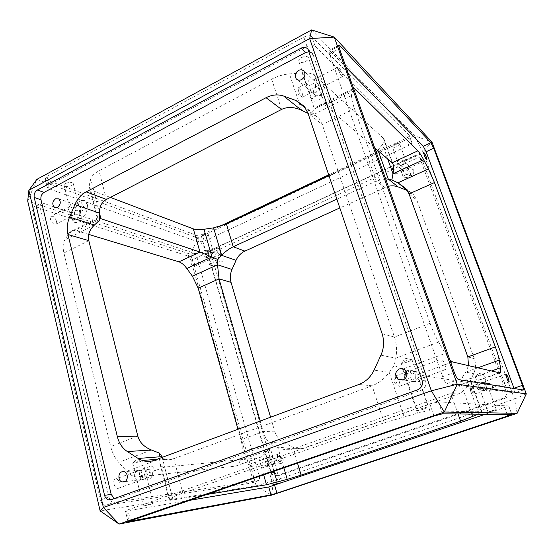 <?xml version="1.0" encoding="UTF-8"?>
<svg xmlns="http://www.w3.org/2000/svg" width="554" height="554" viewBox="0 0 554 554"><rect width="100%" height="100%" fill="white"/><g stroke="black" fill="none" stroke-linecap="round" stroke-linejoin="round"><path stroke-width="0.42" stroke-dasharray="2.77 2.08" d="M480.325 375.847L482.873 374.282L478.504 375.494L475.387 377.004L480.325 375.847M480.92 390.203L478.476 387.752L478.885 384.559L480.997 382.371L484.487 382.592L485.969 381.242L485.74 382.807L482.797 382.669L480.173 384.76L480.297 388.001L482.202 390.369L485.671 390.598L487.783 388.423L488.822 389.081L486.537 388.25L483.891 390.369L480.92 390.203L480.699 391.74L482.202 390.369M493.005 410.833L496.239 409.489L491.28 410.784L488.06 412.134L493.005 410.833M268.835 450.873L270.394 449.862L263.524 452.112L268.835 450.873M267.34 457.542L270.456 457.763L271.73 456.461L272.762 456.621L272.797 457.535L270.671 457.216L268.198 459.141L268.489 462.029L269.708 464.356L270.802 464.674L272.803 464.584L274.313 462.756L274.701 463.49L271.972 463.012L269.486 464.965L267.347 464.626L265.144 462.389L265.837 459.384L267.34 457.542M140.958 479.155L144.961 479.452L146.616 477.098L146.824 477.97C146.298 478.552 144.899 478.407 142.607 477.548L139.269 480.117L137.475 480.145L136.914 479.619L136.997 480.339C137.295 481.398 138.078 481.516 139.345 480.685L140.958 479.155L139.767 476.059L139.255 472.306C136.963 471.44 135.55 471.295 135.024 471.876L135.211 472.721L134.04 476.682L136.914 479.619M151.138 504.195L153.264 503.226L143.361 506.093L151.138 504.195M135.211 472.721L136.845 470.332L140.882 470.63L142.454 469.134C143.728 468.296 144.511 468.414 144.816 469.473L144.899 470.235L144.372 469.75L142.544 469.771L139.255 472.306M140.474 461.461L142.523 460.326L141.547 460.215L134.767 461.932L132.731 463.061C133.819 463.352 136.402 462.819 140.474 461.461M417.64 378.604L418.748 379.414L415.361 378.285L411.726 381.152L407.993 380.965L407.869 382.932L409.004 382.821L410.327 381.263L414.981 381.567L417.64 378.604L418.325 374.338L416.213 371.679L415.043 371.041L411.338 370.896L407.758 373.715L408.014 378.098L410.327 381.263M424.309 408.887L428.228 407.072C427.515 406.878 425.153 407.453 421.137 408.797L417.245 410.597C417.958 410.784 420.313 410.216 424.309 408.887M406.241 371.63L408.056 370.356L412.751 370.661L414.039 369.144L415.181 369.026L415.043 371.041M408.215 361.741C410.68 360.793 411.934 360.093 411.968 359.643L410.396 359.553L404.898 361.09L401.172 363.182C401.948 363.583 404.295 363.099 408.215 361.741M309.167 89.679L307.027 88.114L306.182 86.694L307.034 83.391L309.18 79.901L313.793 79.734C314.88 78.848 315.662 78.952 316.126 80.046L316.251 82.629L313.225 83.502L309.915 85.912L310.254 90.219L310.877 91.438L312.041 92.158L316.244 92.338L318.398 88.889L319.069 88.633L315.565 86.376L312.214 88.82L309.167 89.679L309.305 92.206C309.762 93.307 310.538 93.418 311.632 92.532L312.041 92.158M301.577 57.574C305.046 56.051 307.338 56.086 308.46 57.678C308.716 58.939 307.789 60.171 305.676 61.383C302.221 62.9 299.936 62.865 298.814 61.265C298.551 60.019 299.472 58.793 301.577 57.574M314.852 96.569C318.377 95.059 320.676 95.032 321.763 96.486C321.985 97.656 321.015 98.827 318.862 100.011C315.351 101.507 313.052 101.534 311.971 100.073C311.743 98.924 312.705 97.753 314.852 96.569M74.7 219.529C78.446 218.089 80.96 218.068 82.241 219.474L80.565 221.413C76.833 222.853 74.319 222.867 73.031 221.468L74.7 219.529M75.122 214.114L78.793 214.308L80.288 211.663L76.016 210.125L72.92 212.362L70.96 212.736L71.092 213.602C71.695 215.416 72.886 215.707 74.672 214.495L75.122 214.114L74.222 212.037L73.689 208.318L69.402 206.781L68.329 210.07L70.96 212.736M69.52 206.912L70.87 204.094L74.977 203.941C76.771 202.716 77.969 202.999 78.571 204.807L78.703 205.721L76.743 206.116L73.689 208.318M65.739 183.388C69.444 181.934 71.944 181.982 73.253 183.54L71.625 185.59C67.941 187.037 65.441 186.982 64.126 185.431L65.739 183.388M211.337 263.427C214.045 262.402 215.79 262.264 216.572 263.012L214.883 264.57L211.462 265.456L209.661 264.978L211.337 263.427M213.262 258.953L214.564 256.862L212.064 256.017L209.703 257.769L207.847 257.956L205.79 255.879L207.826 251.246L210.728 251.405L211.427 250.796L213.138 251.197L213.235 252.278L211.386 252.472L209.052 254.21L209.364 257.07L210.25 258.704L213.262 258.953M203.096 234.861C205.776 233.83 207.515 233.726 208.311 234.564L206.67 236.205C204.004 237.237 202.265 237.334 201.462 236.496L203.096 234.861M405.833 174.669C408.423 173.624 410.05 173.478 410.708 174.233L408.125 176.636L405.812 177.405L403.264 177.065C403.16 176.352 404.018 175.556 405.833 174.669M405.964 170.667L407.779 168.208L408.513 168.181L406.151 166.768L403.651 168.651L401.103 169.095L401.075 171.013L402.128 171.131L402.751 170.514L405.964 170.667M401.103 169.095L398.832 166.823L399.337 164.199L401.144 161.72L404.378 161.872L404.988 161.269L406.04 161.387L406.006 163.333L403.471 163.783L400.992 165.646L401.179 168.852L402.751 170.514M394.85 144.31C397.405 143.257 399.025 143.147 399.711 143.985C399.836 144.76 398.998 145.605 397.211 146.505C394.663 147.558 393.042 147.669 392.357 146.831C392.232 146.055 393.063 145.217 394.85 144.31M298.426 90.718C299.769 94.215 301.134 96.375 302.519 97.192L302.955 96.998L302.574 94.187C300.746 89.72 299.236 87.629 298.045 87.92L298.426 90.718M318.398 88.889L319.222 85.593L318.439 84.25L316.251 82.629M319.651 95.316C322.844 93.065 323.605 90.427 321.922 87.387C320.517 85.877 318.758 85.6 316.653 86.549C313.453 88.827 312.712 91.479 314.43 94.505C315.828 95.98 317.574 96.244 319.651 95.316M338.466 69.942C340.35 74.52 341.79 76.708 342.781 76.5L342.254 73.71C340.385 69.16 338.951 66.979 337.954 67.166L338.466 69.942M313.412 80.074L314.63 80.829L315.226 81.999L315.565 86.376M392.703 169.649C393.7 172.197 394.586 173.721 395.362 174.233L395.092 171.65C393.839 168.548 392.89 167.052 392.239 167.163L392.703 169.649M404.378 161.872L405.971 163.534L406.151 166.768M403.963 161.726C403.748 166.615 401.56 168.07 397.384 166.089L396.782 165.05C397.01 160.141 399.212 158.7 403.395 160.729L403.963 161.726M407.779 168.208L408.263 165.591L406.006 163.333M471.662 390.134C472.541 392.447 473.303 393.804 473.968 394.206L473.538 390.362C472.389 387.433 471.537 386.117 470.976 386.401L471.662 390.134M484.487 382.592L486.419 384.975L486.537 388.25M484.875 384.732C485.082 389.483 482.929 391.096 478.421 389.58L476.876 387.53C476.703 382.731 478.885 381.138 483.42 382.752L484.875 384.732M487.783 388.423L488.178 385.245L485.74 382.807M395.778 380.91C396.886 383.964 398.001 385.806 399.136 386.429L399.78 386.166C400.14 385.279 399.94 383.666 399.192 381.325C397.557 377.115 396.228 375.37 395.189 376.083L395.778 380.91M407.993 380.965L405.216 378.721M417.73 381.921C421.906 379.268 422.404 376.021 419.212 372.17L414.115 371.353C409.912 374.068 409.461 377.336 412.758 381.166L417.73 381.921M441.898 364.033C443.602 368.341 444.862 370.169 445.686 369.511C445.922 368.645 445.638 367.025 444.834 364.657C443.145 360.37 441.884 358.549 441.053 359.193C440.811 360.045 441.095 361.658 441.898 364.033M412.751 370.661L415.105 373.832L415.361 378.285M83.772 215.963C86.846 213.338 87.2 210.652 84.817 207.902L81.729 207.833C78.647 210.478 78.308 213.165 80.718 215.901L83.772 215.963M78.703 205.721L81.32 208.373L80.157 211.524M76.016 210.125L75.476 206.365L74.561 204.287M87.497 205.188L87.22 208.034C85.143 208.83 83.301 207.203 81.687 203.138L81.971 200.306L84.547 200.596L87.497 205.188M149.781 478.891C153.673 475.567 153.61 472.347 149.594 469.238L147.378 469.3C143.486 472.666 143.569 475.886 147.634 478.968L149.781 478.891M144.899 470.235L147.752 473.144L146.616 477.098M142.607 477.548L142.087 473.739L140.882 470.63M154.698 470.609C155.182 472.756 154.975 474.335 154.074 475.339C152.094 476.371 150.432 474.986 149.088 471.177C148.611 469.03 148.818 467.458 149.719 466.461C151.699 465.436 153.361 466.821 154.698 470.609M220.43 251.98L220.367 254.508C219.183 254.888 218.034 253.635 216.919 250.747L216.981 248.227L218.117 248.317L220.43 251.98M210.728 251.405L211.746 253.13L212.064 256.017M214.564 256.862L215.284 254.348L213.235 252.278M208.643 252.063C208.726 255.816 207.168 257.34 203.976 256.634L202.66 254.833C202.584 251.073 204.149 249.556 207.355 250.29L208.643 252.063M207.847 257.956L207.944 259.016L209.654 259.417L210.368 258.787M194.53 263.891L194.399 266.419C193.138 266.834 191.968 265.615 190.874 262.755L191.005 260.242C192.266 259.826 193.443 261.045 194.53 263.891M280.636 457.784L280.947 459.46L280.49 461.482C279.389 461.953 278.35 460.831 277.367 458.116L277.519 454.425L278.946 454.716L280.636 457.784M270.456 457.763L271.689 460.104L271.972 463.012M274.313 462.756L274.985 459.758L272.797 457.535M268.794 460.409C269.147 463.816 267.811 465.471 264.784 465.374L262.215 462.715C261.876 459.28 263.226 457.632 266.273 457.763L268.794 460.409M267.347 464.626L267.381 465.512L268.413 465.679L269.708 464.356M252.222 467.714L251.966 471.399C250.789 471.897 249.729 470.803 248.774 468.123L249.03 464.439C250.207 463.947 251.267 465.035 252.222 467.714M283.108 458.899C283.461 462.195 282.159 463.795 279.216 463.705L276.716 461.129C276.37 457.819 277.686 456.226 280.656 456.351L283.108 458.899M224.01 257.34C224.1 260.976 222.583 262.444 219.467 261.751L218.172 260.006C218.096 256.357 219.619 254.895 222.743 255.616L224.01 257.34M119.851 483.337C120.301 485.456 120.038 487.028 119.068 488.046C116.977 489.106 115.28 487.769 113.979 484.03C113.535 481.911 113.792 480.346 114.754 479.335C116.852 478.275 118.556 479.605 119.851 483.337M56.494 221.184L56.127 224.038C53.946 224.896 52.062 223.324 50.483 219.329L50.85 216.496C53.045 215.638 54.922 217.203 56.494 221.184M492.485 385.916C492.686 390.494 490.615 392.045 486.253 390.584L484.764 388.61C484.591 383.991 486.696 382.461 491.079 384.012L492.485 385.916M413.9 170.653C413.7 175.376 411.574 176.774 407.522 174.842L406.941 173.831C407.155 169.088 409.288 167.71 413.346 169.683L413.9 170.653M159.448 453.13L159.801 463.102C160.598 465.99 162.211 467.327 164.628 467.098L258.822 457.957L261.682 456.731L267.942 450.374L271.876 445.298L282.443 449.149C286.529 450.021 290.13 449.917 293.253 448.837L450.845 393.423C455.921 391.539 459.218 388.035 460.748 382.911L462.271 377.35L471.343 382.682L471.108 383.008L417.557 374.746C415.375 374.365 410.396 372.503 402.606 369.172L394.185 365.557L389.227 372.357C384.448 378.742 378.742 383.223 372.101 385.785L173.845 458.677C170.016 460.062 166.823 460.076 164.282 458.712L162.474 457.258M205.839 494.618L173.056 499.95C170.632 500.338 169.351 500.359 169.219 500.013L172.439 497.457C173.852 496.488 177.301 495.034 182.799 493.102L384.234 422.813L417.515 413.173C423.72 411.56 427.847 410.756 429.904 410.763L481.461 411.885L481.966 412.038L478.275 414.17M308.031 113.355L309.548 114.082L316.701 107.012C320.309 104.18 323.127 103.612 325.156 105.302L374.622 147.786M449.903 360.031L445.229 353.404L438.609 342.033C435.465 336.562 432.639 330.316 430.126 323.287L354.428 108.542C352.33 102.504 351.368 98.155 351.548 95.475L352.233 89.007L353.494 88.19M309.548 114.082L313.488 114.657L318.986 118.203L322.262 124.539L394.455 337.054C396.726 344.055 397.156 351.084 395.757 358.154L394.185 365.557M462.271 377.35L465.776 372.129L468.511 365.647M377.683 150.404L382.523 144.504C384.081 142.572 384.628 140.889 384.144 139.449L383.278 138.175L315.018 75.732C312.394 73.447 308.121 72.498 302.214 72.886L289.437 73.876C283.357 74.409 277.436 76.175 271.661 79.174L99.014 170.812C94.277 173.395 91.521 176.11 90.752 178.949L89.312 184.904L89.305 187.01C89.79 188.769 91.306 190.133 93.848 191.116L110.419 197.404M99.713 218.276L97.206 217.957L99.782 220.042M385.598 178.727L376.235 181.026L336.86 199.121M328.944 175.576L367.863 157.204L376.111 151.976M88.716 234.411L76.888 230.81C73.862 229.924 71.418 230.402 69.555 232.251L64.7 240.027C62.927 243.171 62.664 247.499 63.932 253.005L110.689 446.538C112.268 452.791 114.941 458.068 118.701 462.361L126.714 471.274C130.467 475.325 134.172 477.202 137.814 476.89L235.748 466.101L238.054 465.076L240.471 460.132L241.953 452.389C242.597 448.761 242.25 444.537 240.928 439.724L237.985 429.281M260.207 421.054L263.254 431.573C264.687 436.4 266.654 440.084 269.161 442.632L271.876 445.298M270.567 417.21L274.659 431.164C276.107 435.866 278.814 439.405 282.775 441.78L294.693 448.151C297.83 449.072 300.947 449.003 304.042 447.951L457.784 394.095C462.756 392.26 466.426 388.929 468.781 384.102L473.642 373.694C475.838 368.777 476.059 363.77 474.307 358.673L416.837 200.126L413.762 194.904L407.315 190.5M388.285 186.296L339.824 207.944M311.618 29.937L414.531 135.772L431.933 142.004L422.91 151.865L514.486 399.095L273.586 480.927L207.459 251.62L422.91 151.865L414.531 135.772L197.854 238.019L36.862 179.364L27.7 201.081L190.735 254.286L256.17 485.775L100.129 510.892M503.233 398.208L504.902 398.368L279.354 475.374L274.001 475.955L270.858 472.791L208.318 255.83C207.861 253.413 208.657 251.599 210.707 250.394L414.385 156.117C416.442 155.293 418.152 155.639 419.516 157.156L506.238 391.823C507.014 394.801 506.01 396.934 503.233 398.208L275.989 475.858M504.902 398.368C507.651 397.107 508.648 395.002 507.88 392.045L506.238 391.823M420.126 158.236L422.37 160.404L507.88 392.045M422.37 160.404L421.767 159.33C420.41 157.828 418.713 157.481 416.67 158.292L414.385 156.117M210.707 250.394L214.343 251.654L416.67 158.292M214.343 251.654C212.307 252.859 211.517 254.653 211.967 257.049L208.318 255.83M270.858 472.791L274.258 472.333L211.967 257.049M274.258 472.333L277.374 475.471L279.354 475.374M258.406 480.706L251.654 483.019L105.579 505.366L113.979 502.374C111.673 502.346 109.976 500.525 108.882 496.917L40.013 206.801L40.449 203.415L42.575 203.055L193.81 253.081C195.195 253.753 196.289 255.269 197.079 257.645L259.182 475.99C259.736 478.164 259.639 479.66 258.884 480.484L113.979 502.374M251.654 483.019L252.132 482.797C252.901 481.966 253.012 480.47 252.465 478.303L259.182 475.99M197.079 257.645L190.992 260.456L252.465 478.303M190.992 260.456C190.202 258.095 189.115 256.578 187.716 255.92L193.81 253.081M42.575 203.055L35.214 206.954L187.716 255.92M35.214 206.954L33.06 207.334L32.603 210.714L40.013 206.801M108.882 496.917L100.475 499.943L32.603 210.714M100.475 499.943C101.555 503.544 103.259 505.352 105.579 505.366M315.067 45.996L311.819 36.633L408.99 134.885L411.795 142.309C411.941 143.257 410.916 144.282 408.72 145.383L204.274 241.239L198.616 242.112L48.669 188.658L47.305 187.474L49.216 185.036L307.041 46.515C310.559 44.86 313.232 44.687 315.067 45.996L411.629 142.059M311.819 36.633C309.984 35.297 307.311 35.456 303.814 37.111L307.041 46.515M49.216 185.036L47.118 176.366L303.814 37.111M47.118 176.366L45.22 178.831L46.584 180.043L48.669 188.658M198.616 242.112L196.691 235.402L46.584 180.043M196.691 235.402L202.342 234.55L204.274 241.239M408.72 145.383L406.11 138.258L328.695 174.835M218.865 226.738L202.342 234.55M406.11 138.258C408.298 137.143 409.309 136.104 409.164 135.141L408.99 134.885M114.249 498.558L117.6 498.766L421.303 390.127C425.181 388.271 426.608 385.196 425.576 380.896L313.218 54.985L312.442 53.537L309.097 51.737M346.091 67.339L329.976 50.85L328.882 50.553L329.492 53.863L442.653 376.672C444.211 380.806 445.603 383.146 446.836 383.707L514.853 392.938L514.07 388.506M485.311 414.247L508.704 405.978L438.38 401.892L429.918 404.095L127.884 509.86L125.391 511.01L126.575 510.975L188.879 500.463M207.459 251.62L190.735 254.286L197.854 238.019L207.459 251.62M256.17 485.775L273.586 480.927L271.536 495.172L256.17 485.775M517.111 413.332L514.486 399.095L526.3 393.873M268.198 459.141L265.463 458.664L265.837 459.384M209.052 254.21L206.524 253.351M407.758 373.715L406.837 373.327M405.563 372.828L404.358 372.579L405.41 373.354M480.173 384.76L477.88 383.922L478.885 384.559M400.992 165.646L398.631 164.233L399.337 164.199M309.915 85.912L306.397 83.647L307.034 83.391M404.06 416.719L389.227 372.357L374.075 370.12M384.234 422.813L372.101 385.785L358.867 384.504M283.828 467.777L277.969 447.743L291.369 446.718M297.484 463.075L293.253 448.837L304.042 447.951M458.054 413.963L450.845 393.423L457.784 394.095M471.835 414.108L460.748 382.911L468.781 384.102M182.799 493.102L173.845 458.677L154.296 460.284M172.439 497.457L161.976 456.635M263.621 474.73L258.822 457.957L235.748 466.101M173.056 499.95L164.628 467.098L137.814 476.89M273.96 471.17L267.942 450.374L240.471 460.132M169.683 499.438L159.393 459.176L126.714 471.274M429.904 410.763L417.557 374.746L452.583 361.956M481.461 411.885L471.108 383.008L499.763 372.89M478.891 413.9L466.69 379.795L491.509 370.979M417.515 413.173L402.606 369.172L445.229 353.404M354.331 90.558L325.156 105.302L315.018 75.732M438.609 342.033L395.757 358.154L380.917 355.19M477.825 367.808L465.776 372.129L473.642 373.694M352.025 90.046L314.471 109.062L302.214 72.886M351.548 95.475L313.488 114.657L305.69 108.362M354.428 108.542L322.262 124.539L307.941 113.092M430.126 323.287L394.455 337.054L382.101 333.709M301.611 110.294L289.437 73.876M378.264 150.91L377.966 150.065M387.717 159.026L382.523 144.504M392.107 162.8L383.278 138.175M99.519 213.228L93.848 191.116M68.558 233.566L97.947 218.685L89.312 184.904M99.512 213.117L90.752 178.949M106.458 199.44L99.014 170.812M281.571 109.429L271.661 79.174M384.781 187.487L376.235 181.026L367.863 157.204M99.748 219.252L76.888 230.81M274.659 431.164L263.254 431.573L240.928 439.724M88.806 240.637L63.932 253.005M137.801 436.074L110.689 446.538M94.395 225.062L64.7 240.027M282.775 441.78L269.161 442.632L241.953 452.389M151.491 450.028L118.701 462.361M467.846 356.921L474.307 358.673M409.053 193.907L416.837 200.126M407.121 190.209L407.633 190.624M425.576 380.896L422.072 380.418M308.723 50.643L313.218 54.985M117.6 498.766L111.015 499.715M417.744 389.781L421.303 390.127M454.315 372.475L442.653 376.672M329.492 53.863L339.45 48.607M338.792 46.183L329.976 50.85M446.836 383.707L458.456 379.566M523.419 390.009L514.853 392.938M442.507 413.796L438.38 401.892M508.704 405.978L511.848 414.524M507.326 414.475L504.826 407.661M126.575 510.975L129.02 521.099M130.474 520.566L127.884 509.86M429.918 404.095L434.031 416.061M475.81 376.63L478.559 373.299L482.873 374.282M483.455 374.331L485.969 381.242M488.822 389.081L496.239 409.489M263.856 451.829L266.536 448.802L270.394 449.862M270.816 449.91L272.762 456.621M274.708 463.31L280.282 482.527M146.845 477.576L153.264 503.226M142.523 460.326L144.816 469.473M133.528 462.445L136.914 458.795L141.547 460.215M418.748 379.414L428.228 407.072M411.968 359.643L415.181 369.026M402.37 362.191L405.48 358.223L410.396 359.553M316.126 80.046L308.46 57.678M321.763 96.486L319.069 88.633M82.241 219.474L80.288 211.663M78.571 204.807L73.253 183.54M211.462 265.456L213.685 265.968L215.298 264.362M216.572 263.012L214.848 257.07M213.138 251.197L208.311 234.564M405.812 177.405L407.744 177.744L408.99 176.2M410.708 174.233L408.513 168.181M406.04 161.387L399.711 143.985M297.962 88.765L297.837 93.848L302.519 97.192M302.955 96.998L311.632 92.532M321.922 87.387L318.439 84.25M318.695 88.896L342.781 76.5M392.184 167.564L391.789 171.629L395.362 174.233M395.563 174.143L402.128 171.131M397.384 166.089L399.496 167.917M408.319 168.291L426.815 159.808M470.9 386.927L470.249 391.069L473.968 394.206M474.224 394.102L481.163 391.692M478.421 389.58L480.173 389.808M488.787 389.04L508.974 382.018M395.016 377.385L394.42 382.239L399.136 386.429M399.78 386.166L409.004 382.821M419.212 372.17L416.213 371.679M418.672 379.317L445.686 369.511M84.817 207.902L79.187 205.949M87.22 208.034L80.261 211.614M74.672 204.391L58.669 198.851M149.594 469.238L144.372 469.75M154.074 475.339L146.824 477.97M139.504 470.228L124.165 471.738M218.117 248.317L220.478 250.533L220.637 252.984M220.367 254.508L214.827 257.049M203.976 256.634L207.528 257.804M209.654 259.417L194.399 266.419M278.946 454.716L280.989 457.258L280.947 459.46M280.49 461.482L274.701 463.49M264.784 465.374L267.928 465.014M268.413 465.679L251.966 471.399M270.802 464.674L279.216 463.705M210.25 258.704L219.467 261.751M139.345 480.685L119.068 488.046M74.672 214.495L56.127 224.038M413.513 371.235L404.711 369.781M481.655 389.995L486.253 390.584M401.712 169.822L407.522 174.842M314.63 80.829L304.007 71.258M307.027 88.114L297.159 79.596M407.647 164.552L413.346 169.683M486.599 383.278L491.079 384.012M406.961 380.425L403.374 379.961M69.43 206.829L50.85 216.496M135.024 471.876L114.754 479.335M213.602 252.451L222.743 255.616M272.263 457.175L280.656 456.351M169.219 500.013L159.801 463.102M481.966 412.038L471.509 382.897M499.348 372.794L471.343 382.682M352.233 89.007L316.701 107.012M156.941 459.308L164.282 458.712M303.98 106.063L318.986 118.203M393.07 164.316L384.144 139.449M97.206 217.957L89.305 187.01M97.345 218.172L69.555 232.251M261.682 456.731L238.054 465.076M405.563 188.277L413.762 194.904M282.443 449.149L294.693 448.151M127.967 521.667L125.391 511.01M511.938 414.551L508.794 406.013M45.22 178.831L47.305 187.474M409.164 135.141L411.795 142.309M523.288 389.981L515.026 392.814M338.799 45.296L328.882 50.553M112.233 499.279L115.073 498.87M307.941 49.181L312.442 53.537M252.132 482.797L258.884 480.484M33.06 207.334L40.449 203.415M277.374 475.471L274.001 475.955M421.767 159.33L419.516 157.156M265.463 458.664L249.03 464.439M266.273 457.763L269.424 457.452M277.519 454.425L271.73 456.461M206.275 253.178L191.005 260.242M207.355 250.29L210.866 251.509M216.981 248.227L211.427 250.796M137.475 480.145L124.865 481.606M149.719 466.461L142.454 469.134M147.634 478.968L142.42 479.57M70.545 212.542L55.767 207.66M87.38 204.765L86.77 203.048L84.547 200.596M81.971 200.306L74.977 203.941M80.718 215.901L75.032 214.024M414.039 369.144L441.053 359.193M412.758 381.166L409.676 380.771M395.189 376.083L404.427 372.683M485.512 381.291L505.906 374.123M483.42 382.752L485.117 383.036M470.976 386.401L477.915 383.964M404.988 161.269L423.671 152.627M403.395 160.729L405.466 162.592M392.239 167.163L398.818 164.123M313.793 79.734L337.954 67.166M314.43 94.505L310.877 91.438M298.045 87.92L306.771 83.384M398.631 164.233L392.357 146.831M403.264 177.065L401.075 171.013M206.254 253.157L201.462 236.496M209.661 264.978L207.944 259.016M69.402 206.781L64.126 185.431M73.031 221.468L71.092 213.602M311.971 100.073L309.305 92.206M306.397 83.647L298.814 61.265M401.172 363.182L404.358 372.579M407.869 382.932L417.245 410.597M132.731 463.061L135.003 472.264M136.997 480.339L143.361 506.093M267.381 465.512L272.921 484.764M263.524 452.112L265.463 458.844M480.699 391.74L488.06 412.134M475.387 377.004L477.88 383.922"/><path stroke-width="0.83" d="M278.247 483.379L272.921 484.764L278.247 483.379M424.239 155.106C425.527 158.257 426.441 159.801 426.975 159.732L426.4 157.246C425.119 154.109 424.212 152.572 423.671 152.627L424.239 155.106M506.758 377.856C507.942 380.833 508.759 382.198 509.202 381.941L508.35 378.195C507.166 375.231 506.356 373.874 505.906 374.123L506.758 377.856M405.216 378.721L404.69 377.648L405.41 373.354L406.241 371.63M57.554 207.258C60.732 204.509 61.099 201.704 58.669 198.851L55.497 198.803C52.325 201.573 51.965 204.378 54.424 207.217L57.554 207.258M124.325 481.855C128.389 480.63 128.258 472.742 124.165 471.738L121.88 471.8C117.808 473.047 117.967 480.962 122.102 481.925L124.325 481.855M403.139 380.051C407.522 377.26 408.042 373.839 404.711 369.781C403.07 368.569 401.297 368.285 399.379 368.929C394.981 371.789 394.496 375.238 397.945 379.268L403.139 380.051M301.618 79.568C304.942 77.193 305.739 74.423 304.007 71.258C302.546 69.686 300.725 69.416 298.53 70.427C295.199 72.844 294.423 75.621 296.203 78.772C297.65 80.302 299.458 80.565 301.618 79.568M478.275 414.17L460.596 421.185L301.064 475.117L287.221 479.376L266.488 484.764L205.839 494.618M162.474 457.258L159.448 453.13L151.491 450.028C144.109 447.002 139.546 442.355 137.801 436.074L88.806 240.637C87.574 235.041 89.436 229.848 94.395 225.062L99.782 220.042L99.512 213.117C99.374 206.642 101.694 202.078 106.458 199.44L281.571 109.429C287.464 106.59 294.139 106.88 301.611 110.294L308.031 113.355M353.494 88.19L355.876 89.769L417.861 150.833C419.42 152.419 421.331 155.376 423.609 159.697L428.443 168.949L434.468 182.543L495.352 346.887C497.277 352.122 498.565 356.541 499.209 360.135L500.525 367.773L500.636 372.336L499.763 372.89L452.583 361.956L449.903 360.031M374.622 147.786L392.107 162.8L393.07 164.316C393.769 166.422 393.742 169.572 392.987 173.762L391.872 179.946L385.598 178.727M468.511 365.647L467.846 356.921L409.053 193.907L405.563 188.277L397.945 182.806L391.872 179.946M358.867 384.504L154.296 460.284C150.286 461.731 146.298 461.801 142.323 460.492L138.119 458.463L127.344 451.545C122.386 448.228 119.068 443.318 117.393 436.808L67.955 234.515C66.632 228.733 67.172 222.916 69.582 217.064L74.887 204.606C77.442 198.81 81.196 194.558 86.147 191.857L266.058 97.698C272.049 94.658 277.928 94.118 283.69 96.071L295.981 100.53L303.98 106.063L307.941 113.092L382.101 333.709C384.407 340.959 384.012 348.12 380.917 355.19L374.075 370.12C370.751 377.059 365.682 381.851 358.867 384.504M336.86 199.121L233.199 246.765C229.141 248.684 225.298 251.544 221.669 255.352L217.798 259.473L199.959 252.056L99.713 218.276M110.419 197.404L193.332 228.871C195.901 229.785 199.454 229.924 203.969 229.273L213.615 227.839L226.427 223.982L328.944 175.576M376.111 151.976L377.683 150.404M237.985 429.281L198.194 288.184L192.404 276.19L186.795 268.489C184.143 264.909 181.518 262.686 178.928 261.827L88.716 234.411M217.798 259.473L217.514 264.784L219.038 278.87L260.207 421.054M407.315 190.5L398.229 186.947C395.05 185.735 391.733 185.521 388.285 186.296M339.824 207.944L244.889 251.128C240.935 253.005 237.991 256.073 236.046 260.318L232.001 269.459C230.173 273.759 229.862 278.066 231.053 282.395L270.567 417.21M431.933 142.004L334.27 37.111L457.244 384.234L526.3 393.873L431.933 142.004M514.07 388.506L426.116 151.734L423.291 146.277L430.887 142.745L339.851 45.622L338.799 45.296L339.45 48.607L454.315 372.475C455.887 376.623 457.265 378.984 458.456 379.566L523.288 389.981M430.887 142.745L433.699 148.223L426.116 151.734M513.974 388.236L522.484 385.307L433.699 148.223M522.484 385.307L523.585 389.884M100.129 510.892L119.082 524.063L271.536 495.172L517.111 413.332L444.294 412.038L119.082 524.063L103.397 507.485L100.129 510.892L27.7 201.081L28.863 190.313L103.397 507.485L431.344 390.799L309.658 38.593L28.863 190.313L36.862 179.364L311.618 29.937L309.658 38.593L334.27 37.111L311.618 29.937M40.982 199.752L34.216 197.487L104.567 495.318C105.212 497.7 106.507 499.196 108.473 499.826L111.015 499.715L417.744 389.781C421.67 387.897 423.111 384.781 422.072 380.418L307.941 49.181C306.154 47.187 303.876 46.834 301.113 48.136L37.36 190.036L44.098 192.383C41.55 194.094 40.511 196.545 40.982 199.752L111.195 494.424L114.249 498.558M34.216 197.487C33.746 194.246 34.798 191.767 37.36 190.036M328.695 174.835L218.865 226.738M274.646 485.332L276.903 493.164L511.938 414.551L442.507 413.796L434.031 416.061L127.967 521.667L270.996 494.847L268.738 486.987L485.311 414.247M276.903 493.164L270.996 494.847M309.097 51.737L305.676 52.485L44.098 192.383M423.291 146.277L346.091 67.339M188.879 500.463L268.738 486.987M517.111 413.332L526.3 393.873M444.294 412.038L457.244 384.234L431.344 390.799L444.294 412.038M406.837 373.327L405.563 372.828M287.221 479.376L283.828 467.777M301.064 475.117L297.484 463.075M460.596 421.185L458.054 413.963M472.735 416.636L471.835 414.108M266.488 484.764L263.621 474.73M277.145 482.195L273.96 471.17M355.876 89.769L354.331 90.558M417.861 150.833L392.107 162.8M500.525 367.773L491.509 370.979M499.209 360.135L477.825 367.808M423.609 159.697L392.987 173.762L387.717 159.026M428.443 168.949L397.945 182.806L407.121 190.209M495.352 346.887L467.846 356.921M434.468 182.543L409.053 193.907M86.147 191.857L106.458 199.44M266.058 97.698L281.571 109.429M138.119 458.463L161.976 456.635M127.344 451.545L151.491 450.028M117.393 436.808L137.801 436.074M295.981 100.53L305.69 108.362M283.69 96.071L301.611 110.294M74.887 204.606L99.512 213.117M69.582 217.064L94.395 225.062M67.955 234.515L88.806 240.637M398.229 186.947L388.271 179.046L378.264 150.91M99.748 219.252L100.911 218.671L99.519 213.228M186.795 268.489L211.967 256.924L203.969 229.273M236.046 260.318L221.669 255.352L213.615 227.839M178.928 261.827L199.959 252.056L193.332 228.871M244.889 251.128L233.199 246.765L226.427 223.982M231.053 282.395L219.038 278.87L198.194 288.184M232.001 269.459L217.514 264.784L192.404 276.19M104.567 495.318L111.195 494.424M305.676 52.485L301.113 48.136M339.851 45.622L338.792 46.183M507.935 416.151L507.326 414.475M129.02 521.099L129.137 521.591M297.159 79.596L296.203 78.772M403.374 379.961L397.945 379.268M500.636 372.336L499.348 372.794M142.323 460.492L156.941 459.308M108.473 499.826L112.233 499.279M124.865 481.606L122.102 481.925M55.767 207.66L54.424 207.217"/></g></svg>
